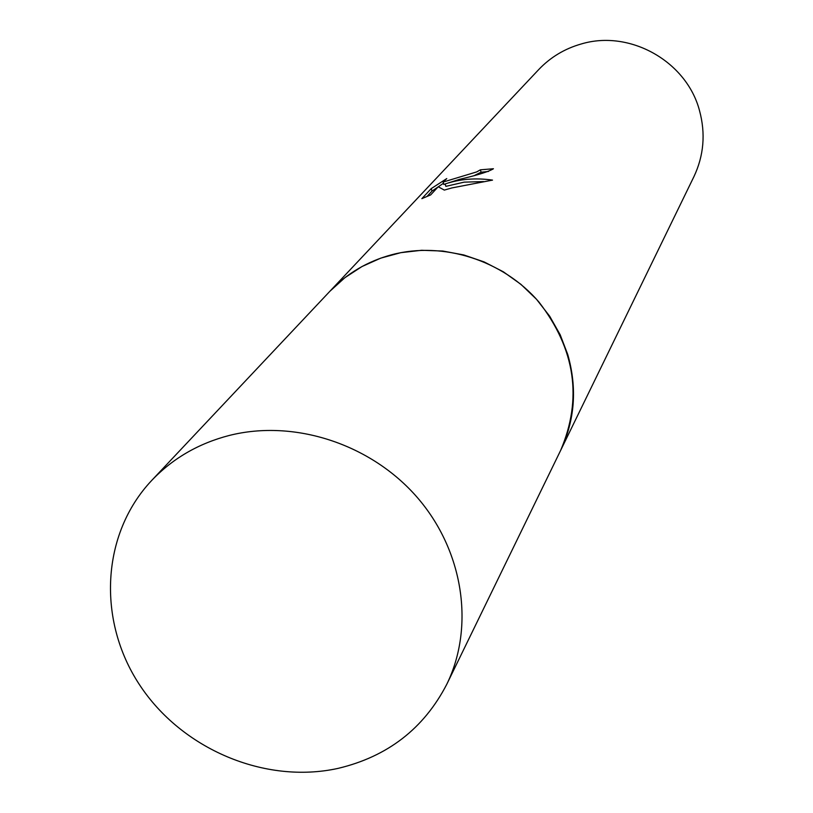 <?xml version="1.0" encoding="UTF-8"?>
<svg xmlns="http://www.w3.org/2000/svg" width="813" height="813" viewBox="0 0 813 813"><rect width="100%" height="100%" fill="white"/><g stroke="black" fill="none" stroke-linecap="round" stroke-linejoin="round"><path stroke-width="1.22" d="M446.774 684.292L693.885 176.726C703.855 155.608 705.725 133.576 699.515 110.629C686.629 61.341 629.75 29.349 581.254 43.973C564.649 48.699 550.462 57.235 538.704 69.583L329.915 291.247L344.925 277.66L361.998 266.532L380.769 258.127L400.809 252.67L421.652 250.282L442.821 251.044L463.817 254.957L484.152 261.928L503.338 271.796L520.92 284.337L536.489 299.255L549.669 316.196L560.177 334.753L567.748 354.498C577.311 388.116 574.923 420.128 560.594 450.514C582.636 398.726 575.421 349.234 538.938 302.04C503.064 260.211 443.258 241.115 391.805 254.713C367.456 261.308 346.826 273.483 329.915 291.247L151.645 480.513C101.3 533.948 97.052 620.268 139.419 684.607C181.584 749.098 264.896 784.484 338.015 768.397C387.608 756.598 423.858 728.56 446.774 684.292C474.944 626.599 463.501 550.696 417.181 497.353C370.88 444.01 294.357 419.03 229.327 435.443C198.555 443.41 172.661 458.441 151.645 480.513M492.515 180.11L451.835 187.945L444.315 190.09L438.217 186.756L430.666 194.917L421.856 198.657L431.236 188.606L446.764 178.586L443.095 182.071L476.764 171.889L480.371 169.826L493.43 168.748C488.898 171.584 477.617 175.11 459.579 179.327L445.138 183.962C459.904 178.992 475.686 177.712 492.515 180.1M488.461 171.462L481.103 172.214L474.822 175.273M481.103 172.214L480.371 169.826M443.461 183.291L431.988 191.085L427.038 196.421M431.988 191.085L431.236 188.606M483.623 181.573L464.172 182.142L445.87 186.36L445.138 183.962M445.26 184.348L443.705 184.073M443.095 182.071L443.827 184.48"/></g></svg>
